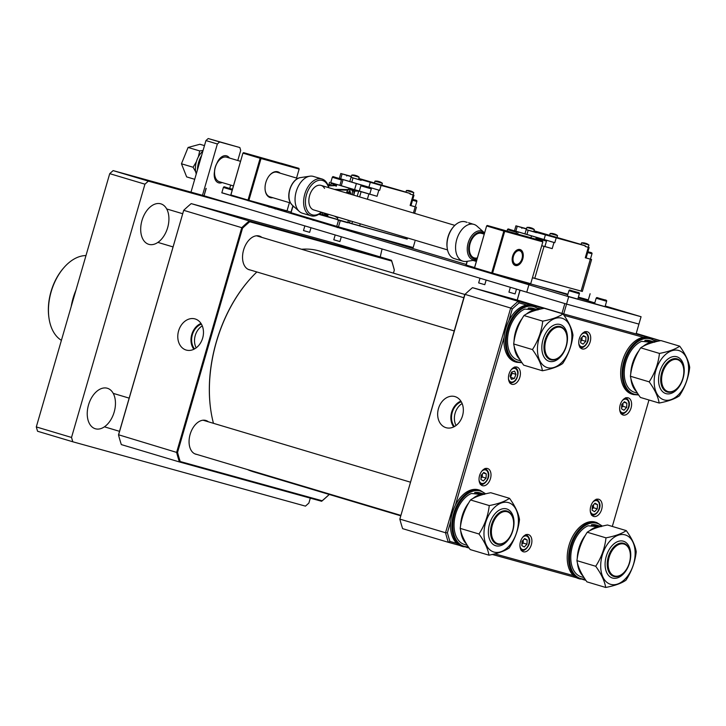 <?xml version="1.0" encoding="UTF-8"?>
<svg xmlns="http://www.w3.org/2000/svg" width="726" height="726" viewBox="0 0 726 726"><rect width="100%" height="100%" fill="white"/><g stroke="black" fill="none" stroke-linecap="round" stroke-linejoin="round"><path stroke-width="1.09" d="M468.579 222.773L471.537 223.653L468.579 222.773M468.706 222.818L470.657 223.408L468.697 222.846M319.594 178.242L315.447 177.062L319.594 178.242M319.104 178.106L316.237 177.289L319.104 178.133M477.363 257.884A12.805 8.077 -73.4 0 1 474.26 257.893A12.805 8.077 -73.4 0 1 469.468 246.867A12.805 8.077 -73.4 0 1 476.828 234.062A12.805 8.077 -73.4 0 1 481.592 233.364L484.242 234.153M484.578 232.992L483.997 232.411A15.019 9.474 -73.4 0 0 476.002 231.866A15.019 9.474 -73.4 0 0 467.245 248.973A15.019 9.474 -73.4 0 0 475.748 260.008L476.81 259.772A15.019 9.474 -73.4 0 1 475.748 260.008L466.437 261.405A19.203 12.106 -73.4 0 1 462.907 261.178L454.34 258.619A19.203 12.106 -73.4 0 1 447.207 248.129A19.203 12.106 -73.4 0 1 453.614 226.684A19.203 12.106 -73.4 0 1 458.188 222.873A19.203 12.106 -73.4 0 1 465.339 221.829L467.108 222.356M462.907 261.178A19.203 12.106 -73.4 0 1 455.728 244.644A19.203 12.106 -73.4 0 1 466.754 225.432A19.203 12.106 -73.4 0 1 473.906 224.388L469.404 223.154M473.906 224.388A19.203 12.106 -73.4 0 1 476.982 226.131L483.997 232.411M447.207 248.129L447.098 247.321A17.923 11.298 -73.4 0 1 453.078 227.302L453.614 226.684M587.08 251.568L587.915 251.786M526.296 229.643L585.374 245.842L585.201 246.459L589.149 247.53L586.118 257.984L585.283 257.766L591.59 259.491L586.118 257.957M515.088 293.912L508.944 292.124L515.088 293.912L516.476 289.139M596.509 304.212L594.594 303.613L596.155 298.232L606.609 301.263L605.048 306.644L596.509 304.212M602.607 299.303L598.805 298.159L602.607 299.303M523.21 540.09A3.839 2.423 -73.4 0 1 523.246 540.934A3.839 2.423 -73.4 0 1 521.885 544.391L523.137 543.066L526.949 544.201L524.281 547.014L521.822 545.589L522.03 541.333L524.698 538.52L527.158 539.953L526.949 544.201M523.292 540.008L523.137 543.066M524.181 539.064L527.158 539.953M593.514 504.752A3.839 2.423 -73.4 0 1 593.541 505.595A3.839 2.423 -73.4 0 1 592.189 509.053L593.441 507.719L597.253 508.862L594.585 511.676L592.126 510.242L592.334 505.995L595.002 503.182L597.462 504.615L597.253 508.862M593.587 504.67L593.441 507.719M594.485 503.726L597.462 504.615M324.54 188.379A12.805 8.077 106.6 0 0 321.064 185.393A12.805 8.077 106.6 0 0 310.937 192.136A12.805 8.077 106.6 0 0 310.256 206.946A12.805 8.077 106.6 0 0 313.732 209.923L447.525 249.907M328.642 187.662A17.923 11.298 106.6 0 0 327.399 184.658A17.923 11.298 106.6 0 0 310.801 185.983A17.923 11.298 106.6 0 0 307.397 210.667A17.923 11.298 106.6 0 0 321.309 212.192M328.76 187.698A19.203 12.106 106.6 0 0 327.163 183.451A19.203 12.106 106.6 0 0 321.945 178.977A19.203 12.106 106.6 0 0 306.753 189.087A19.203 12.106 106.6 0 0 305.728 211.311A19.203 12.106 106.6 0 0 310.946 215.776A19.203 12.106 106.6 0 0 321.427 212.228M316.091 177.235L313.378 176.418A19.203 12.106 106.6 0 0 309.848 176.191A19.203 12.106 106.6 0 0 297.079 189.023A19.203 12.106 106.6 0 0 297.161 208.743A19.203 12.106 106.6 0 0 299.312 211.466A19.203 12.106 106.6 0 0 302.379 213.217L310.946 215.776M484.796 284.683L478.652 282.904L484.796 284.683L486.13 280.073M582.025 337.227A3.839 2.423 -73.4 0 1 582.052 338.08A3.839 2.423 -73.4 0 1 580.691 341.529L581.953 340.204L585.764 341.338L583.096 344.16L580.637 342.726L580.845 338.479L583.513 335.657L585.964 337.091L585.764 341.338M582.098 337.145L581.953 340.204M582.996 336.202L585.964 337.091M622.926 403.32A3.839 2.423 -73.4 0 1 622.953 404.164A3.839 2.423 -73.4 0 1 621.592 407.622L622.844 406.288L626.656 407.431L623.988 410.244L621.538 408.82L621.737 404.563L624.405 401.75L626.865 403.184L626.656 407.431M622.999 403.239L622.844 406.288M623.888 402.295L626.865 403.184M221.847 192.717L568.703 296.716L641.076 316.727L605.23 306M594.803 302.887L578.159 297.914M567.732 294.792L540.471 286.652M466.183 264.455L365.314 234.307M291.035 212.119L286.988 210.903M206.021 188.343L204.051 195.784L566.561 304.085L638.934 324.105L636.085 333.942L563.712 313.922L517.239 300.056L519.916 290.164M568.703 296.716L566.561 304.085L638.934 324.105L641.076 316.727M528.891 284.837L526.758 292.215M206.193 188.406L204.051 195.784M301.599 249.263A115.216 72.654 -73.4 0 1 318.487 250.76A115.216 72.654 -73.4 0 1 319.395 251.015L464.903 294.493M400.607 515.778L253.419 471.8A115.216 72.654 -73.4 0 1 247.43 469.54M213.462 423.322A115.216 72.654 -73.4 0 1 210.613 408.847A115.216 72.654 -73.4 0 1 249.063 280.163A115.216 72.654 -73.4 0 1 256.868 271.969M210.585 408.647A114.572 72.255 -73.4 0 1 210.558 408.439A114.572 72.255 -73.4 0 1 248.791 280.472A114.572 72.255 -73.4 0 1 248.927 280.318M438.468 408.547A16.181 12.56 -74.5 0 0 446.653 427.85A16.181 12.56 -74.5 0 0 462.535 415.735A16.181 12.56 -74.5 0 0 455.275 396.686A16.181 12.56 -74.5 0 0 438.468 408.547M460.865 401.115A15.527 12.052 -74.5 0 0 451.636 412.196A15.527 12.052 -74.5 0 0 453.732 426.924M461.264 401.768A14.72 11.425 -74.5 0 0 452.244 412.377A14.72 11.425 -74.5 0 0 454.412 426.57M462.135 403.538A14.72 11.425 -74.5 0 0 455.12 413.176A14.72 11.425 -74.5 0 0 456.055 425.5M520.469 541.687A8.957 5.654 106.6 0 0 523.346 551.778A8.957 5.654 106.6 0 0 531.359 544.7A8.957 5.654 106.6 0 0 528.483 534.608A8.957 5.654 106.6 0 0 520.469 541.687M590.773 506.349A8.957 5.654 106.6 0 0 593.65 516.44A8.957 5.654 106.6 0 0 601.663 509.362A8.957 5.654 106.6 0 0 598.787 499.27A8.957 5.654 106.6 0 0 590.773 506.349M620.176 404.917A8.957 5.654 106.6 0 0 623.062 415.009A8.957 5.654 106.6 0 0 631.075 407.93A8.957 5.654 106.6 0 0 628.19 397.839A8.957 5.654 106.6 0 0 620.176 404.917M579.284 338.824A8.957 5.654 106.6 0 0 582.161 348.916A8.957 5.654 106.6 0 0 590.174 341.837A8.957 5.654 106.6 0 0 587.298 331.746A8.957 5.654 106.6 0 0 579.284 338.824M508.98 374.162A8.957 5.654 106.6 0 0 511.857 384.263A8.957 5.654 106.6 0 0 519.87 377.175A8.957 5.654 106.6 0 0 516.994 367.084A8.957 5.654 106.6 0 0 508.98 374.162M479.568 475.594A8.957 5.654 106.6 0 0 482.454 485.694A8.957 5.654 106.6 0 0 490.467 478.606A8.957 5.654 106.6 0 0 487.582 468.515A8.957 5.654 106.6 0 0 479.568 475.594M517.157 300.019L472.49 287.668A171.545 108.183 106.6 0 0 464.994 294.375L399.844 519.099L464.676 294.792L464.994 294.375L510.687 308.033A171.545 108.183 -73.4 0 1 518.183 301.326L543.756 308.396M450.646 521.577L447.407 532.766A170.265 107.375 106.6 0 0 449.938 541.442L456.708 543.311M494.869 553.865L573.44 575.591M612.308 526.441L648.971 399.999M657.72 341.265L654.416 340.349M643.545 337.345L564.002 315.347M540.997 308.986L537.694 308.069M526.813 305.056L519.09 302.923A170.265 107.375 106.6 0 0 512.275 309.013L508.899 320.656M504.116 337.154L455.429 505.078M636.23 333.434L660.424 340.657A171.545 108.183 -73.4 0 1 660.433 340.685L636.085 333.933M585.864 580.337L582.742 579.475M576.399 577.715L492.328 554.473M469.141 548.057L466.019 547.195M459.667 545.435L448.323 542.304A171.545 108.183 -73.4 0 1 445.528 532.748L510.687 308.033L512.275 309.013M447.407 532.766L445.528 532.748L399.844 519.099A171.545 108.183 106.6 0 0 402.631 528.646L448.323 542.304L449.938 541.442M472.49 287.668L518.183 301.326L519.09 302.923M554.482 311.363L562.841 313.677M194.713 179.304L186.655 176.899L181.455 163.777L188.088 147.46L199.922 144.256L204.478 145.617M196.383 161.726L193.089 167.252L195.721 171.881M203.08 150.418L199.732 150.935L188.088 147.46M193.089 167.252L181.455 163.777M199.732 150.935L198.325 156.934M517.239 300.056L520.088 290.219L566.561 304.085L563.712 313.922M564.828 303.586L561.978 313.423M501.748 543.674A16.644 10.491 106.6 0 0 507.919 539.472A16.644 10.491 106.6 0 0 513.473 520.878A16.644 10.491 106.6 0 0 503.3 511.785A16.644 10.491 106.6 0 0 491.42 530.733A16.644 10.491 106.6 0 0 501.748 543.674M507.783 539.618A17.279 10.899 -73.4 0 1 507.646 539.781A17.279 10.899 -73.4 0 1 501.239 544.146A17.279 10.899 -73.4 0 1 497.101 544.146A17.279 10.899 -73.4 0 1 490.867 527.593A17.279 10.899 -73.4 0 1 502.855 511.031A17.279 10.899 -73.4 0 1 506.993 511.031A17.279 10.899 -73.4 0 1 513.418 520.478A17.279 10.899 -73.4 0 1 513.445 520.678M555.208 359.261A16.644 10.491 106.6 0 0 561.389 355.05A16.644 10.491 106.6 0 0 566.942 336.465A16.644 10.491 106.6 0 0 556.769 327.372A16.644 10.491 106.6 0 0 544.89 346.311A16.644 10.491 106.6 0 0 555.208 359.261M561.252 355.205A17.279 10.899 -73.4 0 1 561.116 355.359A17.279 10.899 -73.4 0 1 554.709 359.733A17.279 10.899 -73.4 0 1 550.571 359.733A17.279 10.899 -73.4 0 1 544.337 343.171A17.279 10.899 -73.4 0 1 556.325 326.609A17.279 10.899 -73.4 0 1 560.463 326.609A17.279 10.899 -73.4 0 1 566.888 336.056A17.279 10.899 -73.4 0 1 566.915 336.265M618.47 575.963A16.644 10.491 106.6 0 0 624.65 571.752A16.644 10.491 106.6 0 0 630.204 553.158A16.644 10.491 106.6 0 0 620.031 544.064A16.644 10.491 106.6 0 0 608.152 563.013A16.644 10.491 106.6 0 0 618.47 575.963M624.514 571.897A17.279 10.899 -73.4 0 1 624.378 572.061A17.279 10.899 -73.4 0 1 617.971 576.435A17.279 10.899 -73.4 0 1 613.833 576.426A17.279 10.899 -73.4 0 1 607.598 559.873A17.279 10.899 -73.4 0 1 619.587 543.311A17.279 10.899 -73.4 0 1 623.725 543.311A17.279 10.899 -73.4 0 1 630.15 552.758A17.279 10.899 -73.4 0 1 630.177 552.958M514.026 522.747A19.203 12.106 -73.4 0 1 501.076 545.489A19.203 12.106 -73.4 0 1 488.353 531.922A19.203 12.106 -73.4 0 1 501.303 509.18A19.203 12.106 -73.4 0 1 514.026 522.747M483.97 533.492A25.764 16.244 -73.4 0 1 501.339 502.982A25.764 16.244 -73.4 0 1 518.418 521.177A25.764 16.244 -73.4 0 1 501.04 551.687A25.764 16.244 -73.4 0 1 483.97 533.492M519.498 519.517C518.473 513.155 515.151 506.086 509.525 498.326C505.078 501.412 498.326 503.826 489.26 505.568C488.135 515.696 484.705 525.179 478.978 533.991C484.587 541.723 487.917 548.783 488.961 555.181C498.018 553.439 504.779 551.034 509.216 547.939C514.925 539.173 518.355 529.699 519.498 519.517M488.961 555.181L470.203 549.573C464.595 541.841 461.264 534.781 460.22 528.383C461.355 518.246 464.785 508.772 470.512 499.96C474.995 496.856 481.746 494.442 490.767 492.718L509.525 498.326M460.22 528.383L478.978 533.991M470.512 499.96L489.26 505.568M567.496 338.325A19.203 12.106 -73.4 0 1 554.546 361.067A19.203 12.106 -73.4 0 1 541.823 347.5A19.203 12.106 -73.4 0 1 554.773 324.767A19.203 12.106 -73.4 0 1 567.496 338.325M537.431 349.07A25.764 16.244 -73.4 0 1 554.809 318.56A25.764 16.244 -73.4 0 1 571.888 336.764A25.764 16.244 -73.4 0 1 554.51 367.265A25.764 16.244 -73.4 0 1 537.431 349.07M572.968 335.094C571.943 328.733 568.612 321.672 562.995 313.904C558.548 316.999 551.796 319.413 542.73 321.146C541.605 331.283 538.175 340.757 532.448 349.569C538.057 357.301 541.378 364.361 542.422 370.759C551.488 369.026 558.24 366.612 562.686 363.517C568.394 354.751 571.825 345.277 572.968 335.094M542.422 370.759L523.673 365.151C518.065 357.428 514.734 350.359 513.69 343.97C514.825 333.833 518.246 324.359 523.972 315.538C528.455 312.434 535.216 310.02 544.237 308.305L562.995 313.904M513.69 343.97L532.448 349.569M523.972 315.538L542.73 321.146M630.758 555.027A19.203 12.106 -73.4 0 1 617.808 577.769A19.203 12.106 -73.4 0 1 605.085 564.202A19.203 12.106 -73.4 0 1 618.035 541.46A19.203 12.106 -73.4 0 1 630.758 555.027M600.692 565.772A25.764 16.244 -73.4 0 1 618.071 535.262A25.764 16.244 -73.4 0 1 635.15 553.457A25.764 16.244 -73.4 0 1 617.772 583.967A25.764 16.244 -73.4 0 1 600.692 565.772M636.23 551.796C635.205 545.435 631.883 538.374 626.257 530.606C621.81 533.701 615.058 536.106 605.992 537.848C604.867 547.985 601.437 557.459 595.71 566.271C601.319 574.003 604.64 581.063 605.693 587.461C614.75 585.728 621.501 583.314 625.948 580.219C631.656 571.453 635.087 561.978 636.23 551.796M605.693 587.461L586.935 581.853C581.326 574.13 577.996 567.06 576.952 560.663C578.087 550.535 581.508 541.052 587.234 532.24C591.717 529.136 598.478 526.722 607.499 524.998L626.257 530.606M576.952 560.663L595.71 566.271M587.234 532.24L605.992 537.848M196.256 173.968A16.063 10.128 -73.4 0 1 201.32 152.678A16.063 10.128 -73.4 0 1 202.853 151.217M472.925 498.481A26.944 16.997 106.6 0 1 481.22 494.442L471.383 493.48A26.944 16.997 106.6 0 0 454.249 521.422A26.944 16.997 106.6 0 0 464.35 544.446L467.326 545.344M468.76 502.828A26.944 16.997 106.6 0 0 460.72 523.355A26.944 16.997 106.6 0 0 460.538 526.123M460.683 530.579A26.944 16.997 106.6 0 0 466.373 543.81M484.324 494.17L479.777 492.809A26.944 16.997 106.6 0 0 474.75 492.509L484.496 494.379M474.75 492.509L474.632 493.698M481.22 494.442L481.157 495.068M526.395 314.059A26.944 16.997 106.6 0 1 534.69 310.02L524.853 309.067A26.944 16.997 106.6 0 0 507.71 337A26.944 16.997 106.6 0 0 517.81 360.032L520.796 360.922M522.23 318.415A26.944 16.997 106.6 0 0 514.189 338.933A26.944 16.997 106.6 0 0 513.999 341.701M514.144 346.157A26.944 16.997 106.6 0 0 519.843 359.397M537.794 309.748L533.247 308.396A26.944 16.997 106.6 0 0 528.219 308.087L537.966 309.957M528.219 308.087L528.092 309.276M534.69 310.02L534.626 310.646M202.481 195.321L217.364 143.984L219.633 141.951L239.861 147.55L240.705 150.436L237.783 160.51M190.983 192.145L205.939 140.572L217.364 143.984M230.659 185.103L229.697 188.406M205.939 140.572L208.208 138.539L239.861 147.55M216.874 163.35A11.525 7.269 -73.4 0 1 226.63 155.845A11.525 7.269 -73.4 0 1 229.452 158.023M222.165 182.562A11.525 7.269 -73.4 0 1 218.608 182.834A11.525 7.269 -73.4 0 1 214.506 171.499A12.161 7.668 -73.4 0 1 218.68 160.764A12.161 7.668 -73.4 0 1 218.807 160.609M208.208 138.539L219.633 141.951M476.392 261.224L473.307 260.38M472.998 260.425L476.338 261.424M532.43 277.786L582.343 291.398M530.461 283.884L567.895 294.23M578.386 297.134L588.332 299.883L590.111 293.74M467.099 261.306L466.028 264.999L474.55 267.567M467.299 261.278L466.201 265.072M517.139 233.935L512.365 232.565L517.139 233.935M516.467 233.745L513.346 232.855L516.467 233.745M589.657 530.76A26.944 16.997 106.6 0 1 597.952 526.722L588.114 525.769A26.944 16.997 106.6 0 0 570.972 553.702A26.944 16.997 106.6 0 0 581.081 576.734L584.058 577.624M585.492 535.107A26.944 16.997 106.6 0 0 577.451 555.635A26.944 16.997 106.6 0 0 577.261 558.403M577.415 562.859A26.944 16.997 106.6 0 0 583.105 576.09M601.055 526.45L596.509 525.089A26.944 16.997 106.6 0 0 591.481 524.789L601.228 526.659M591.481 524.789L591.354 525.978M597.952 526.722L597.888 527.348M684.228 370.605A19.203 12.106 -73.4 0 1 671.278 393.347A19.203 12.106 -73.4 0 1 658.546 379.78A19.203 12.106 -73.4 0 1 671.505 357.047A19.203 12.106 -73.4 0 1 684.228 370.605M654.162 381.35A25.764 16.244 -73.4 0 1 671.541 350.839A25.764 16.244 -73.4 0 1 688.611 369.044A25.764 16.244 -73.4 0 1 671.241 399.554A25.764 16.244 -73.4 0 1 654.162 381.35M689.7 367.374C688.675 361.013 685.344 353.952 679.727 346.184C675.28 349.279 668.528 351.693 659.462 353.426C658.328 363.563 654.906 373.037 649.18 381.849C654.788 389.581 658.11 396.641 659.154 403.039C668.219 401.306 674.971 398.892 679.418 395.806C685.126 387.031 688.557 377.556 689.7 367.374M659.154 403.039L640.396 397.44C634.787 389.708 631.466 382.647 630.422 376.25C631.547 366.113 634.978 356.638 640.704 347.818C645.187 344.714 651.939 342.3 660.969 340.585L679.727 346.184M630.422 376.25L649.18 381.849M640.704 347.818L659.462 353.426M643.127 346.347A26.944 16.997 106.6 0 1 651.422 342.3L641.575 341.347A26.944 16.997 106.6 0 0 624.442 369.28A26.944 16.997 106.6 0 0 634.542 392.312L637.528 393.202M638.953 350.694A26.944 16.997 106.6 0 0 630.912 371.222A26.944 16.997 106.6 0 0 630.731 373.99M630.876 378.437A26.944 16.997 106.6 0 0 636.575 391.677M654.525 342.037L649.979 340.675A26.944 16.997 106.6 0 0 644.951 340.367L654.698 342.236M644.951 340.367L644.824 341.556M651.422 342.3L651.358 342.926M671.94 391.541A16.644 10.491 106.6 0 0 678.111 387.33A16.644 10.491 106.6 0 0 683.665 368.744A16.644 10.491 106.6 0 0 673.501 359.651A16.644 10.491 106.6 0 0 661.622 378.6A16.644 10.491 106.6 0 0 671.94 391.541M677.984 387.484A17.279 10.899 -73.4 0 1 677.848 387.639A17.279 10.899 -73.4 0 1 671.432 392.013A17.279 10.899 -73.4 0 1 667.294 392.013A17.279 10.899 -73.4 0 1 661.068 375.451A17.279 10.899 -73.4 0 1 673.056 358.889A17.279 10.899 -73.4 0 1 677.195 358.889A17.279 10.899 -73.4 0 1 683.611 368.336A17.279 10.899 -73.4 0 1 683.638 368.545M61.401 340.331A44.803 28.26 -73.4 0 1 48.932 317.707A44.803 28.26 -73.4 0 1 63.888 267.667A44.803 28.26 -73.4 0 1 80.513 256.323A44.803 28.26 -73.4 0 1 85.977 255.57M48.932 317.707L48.823 316.899A43.524 27.452 -73.4 0 1 63.353 268.284L63.888 267.667M71.202 306.544A44.803 28.26 -73.4 0 1 75.921 290.264M460.574 497.346A29.439 18.567 106.6 0 0 450.483 526.25A29.439 18.567 106.6 0 0 461.727 546.27L463.161 546.696A29.439 18.567 -73.4 0 1 451.908 526.677A29.439 18.567 -73.4 0 1 461.999 497.773A29.439 18.567 -73.4 0 1 480.013 490.277L478.588 489.85A29.439 18.567 106.6 0 0 460.574 497.346M381.885 184.967L382.375 183.261L375.006 181.128A10.246 10.246 0 0 1 378.01 181.264M379.743 181.881L379.825 181.799A10.228 7.941 105.5 0 1 380.814 182.326A9.792 5.3 143.1 0 0 380.524 182.235A9.792 5.3 143.1 0 0 380.224 182.162A10.228 7.941 -74.5 0 0 379.235 181.636L378.718 181.482A10.228 6.452 106.6 0 0 377.801 181.455A9.792 6.525 -116.7 0 0 377.075 181.246A10.228 6.452 -73.4 0 1 377.992 181.264L377.937 181.246M378.065 181.346A10.228 7.941 105.5 0 1 378.536 181.409L379.054 181.564A10.228 6.452 -73.4 0 1 379.108 181.591M413.13 194.94L410.054 194.096L413.992 195.194L413.13 194.922L413.793 192.653L406.415 190.511L405.916 192.218M411.161 191.265L411.243 191.183A10.228 7.941 105.5 0 1 412.223 191.709A9.792 5.3 143.1 0 0 411.941 191.619A9.792 5.3 143.1 0 0 411.633 191.546A10.228 7.941 -74.5 0 0 410.653 191.02L410.126 190.874A10.228 6.452 106.6 0 0 409.21 190.847A9.792 6.525 -116.7 0 0 408.493 190.629A10.228 6.452 -73.4 0 1 409.41 190.657L409.355 190.639M409.473 190.729A10.228 7.941 105.5 0 1 409.945 190.802L410.462 190.947A10.228 6.452 -73.4 0 1 410.526 190.974M358.345 176.981L351.801 175.057L351.13 177.353L358.508 179.494L359.17 177.198L358.345 176.981M356.539 175.81L356.62 175.728A10.228 7.941 105.5 0 1 357.609 176.255A9.792 5.3 143.1 0 0 357.319 176.164A9.792 5.3 143.1 0 0 357.02 176.091A10.228 7.941 -74.5 0 0 356.03 175.565L355.513 175.42A10.228 6.452 106.6 0 0 354.597 175.393A9.792 6.525 -116.7 0 0 353.871 175.175A10.228 6.452 -73.4 0 1 354.787 175.202L354.742 175.184M354.86 175.275A10.228 7.941 105.5 0 1 355.332 175.347L355.849 175.492A10.228 6.452 -73.4 0 1 355.912 175.52M346.565 193.016A3.839 2.977 105.5 0 1 346.719 192.254A3.839 2.977 105.5 0 1 350.594 189.404A3.839 2.977 105.5 0 1 350.64 189.422A3.839 2.977 105.5 0 1 352.428 193.96A3.839 2.977 105.5 0 1 352.155 194.686M352.001 189.795A3.839 2.977 105.5 0 1 352.046 189.813A3.839 2.977 105.5 0 1 352.092 189.822A3.839 2.977 105.5 0 1 353.598 195.112M348.544 193.715L347.455 192.989A9.792 9.148 -72.3 0 1 347.582 192.517A9.792 9.148 -72.3 0 1 347.727 192.054L349.034 192.045A10.228 6.452 -73.4 0 1 349.56 190.729A9.792 3.712 36.1 0 1 350.277 190.947A10.228 6.452 106.6 0 0 349.75 192.263L351.112 193.071A9.792 1.552 106.3 0 0 350.976 193.533A9.792 1.552 106.3 0 0 350.839 194.005L349.66 193.651M350.685 192.944L350.44 193.815M350.994 193.034A2.242 1.742 -74.5 0 0 350.749 193.906M348.634 192.326L349.76 192.245M348.371 193.261L347.455 192.989M350.041 191.51L349.56 190.729M325.91 214.324A3.839 2.977 105.5 0 1 323.696 214.769A3.839 2.977 105.5 0 1 323.642 214.751A3.839 2.977 105.5 0 1 321.727 212.319M326.927 214.978A3.839 2.977 105.5 0 1 325.148 215.168A3.839 2.977 105.5 0 1 325.094 215.15M324.159 213.208A10.228 6.452 106.6 0 0 324.15 213.281A9.792 3.884 176.1 0 1 323.424 213.063A10.228 6.452 -73.4 0 1 323.46 212.836M323.696 212.909L327.907 215.604A0.644 0.535 -56.8 0 1 327.816 215.558L323.424 213.063M333.915 184.395A3.839 2.977 105.5 0 1 333.96 184.404A3.839 2.977 105.5 0 1 334.005 184.413A3.839 2.977 105.5 0 1 335.494 185.629M329.05 185.838A3.839 2.977 105.5 0 1 332.508 184.005A3.839 2.977 105.5 0 1 332.553 184.014A3.839 2.977 105.5 0 1 334.25 185.674M331.283 185.765A10.228 6.452 -73.4 0 1 331.473 185.33A9.792 3.712 36.1 0 1 332.19 185.547A10.228 6.452 106.6 0 0 332.109 185.738M358.816 178.442L405.952 192.109M351.148 177.307L361.158 180.338L361.33 179.721L358.698 178.841L404.636 191.864L358.789 178.514M339.36 178.451L379.653 190.357L378.836 190.139L377.057 196.283L330.738 182.625M374.834 188.996L378.836 190.139M343.616 179.749L363.363 185.647M377.057 196.283L359.288 191.192L360.849 185.811L371.295 188.842L369.743 194.223M359.297 191.156L354.56 189.785L356.348 183.642M343.017 179.658L341.238 185.802L354.56 189.785M341.238 185.802L339.886 185.384L341.665 179.231M347.79 222.537L349.451 223.027L347.917 222.083M337.762 218.036L334.532 216.139M327.072 215.077L327.907 215.604M327.245 215.568L326.219 215.214M323.787 214.787L324.704 215.631L337.363 219.415M332.472 183.987L333.969 183.669M407.504 237.946L407.168 239.117L351.829 223.744L349.451 223.027L350.095 220.795M357.228 196.201L358.717 191.065L354.796 191.083L353.771 195.167M334.958 184.967L336.038 185.239L335.603 185.629M336.601 185.602A0.644 0.526 -92.5 0 0 336.483 185.593L328.243 185.865L336.038 185.239M334.414 189.386L350.585 189.586M353.172 190.493L354.796 191.083L353.753 191.392M347.981 190.167L336.029 189.867M336.483 185.593L336.102 186.319M348.689 189.658L348.371 189.123M324.704 215.631L320.293 214.288L320.692 212.899M411.923 199.233L414.646 199.931C416.425 200.167 417.151 200.675 416.824 201.438L415.263 206.81L410.126 205.431L413.158 194.976M415.272 206.774L410.126 205.431M410.045 194.114L410.226 193.506L381.077 185.439L379.653 190.357M351.411 176.391L340.775 173.487L351.32 176.69M351.384 176.472L345.83 174.939L351.348 176.599M361.33 179.721L381.077 185.439M405.934 192.172L410.226 193.506M346.692 176.01L346.874 175.402M361.158 180.338L358.517 179.458M393.637 188.833L358.717 178.759M337.563 219.842L341.783 221.103M320.32 214.17L319.395 213.916M294.275 206.964L292.66 206.52L294.366 207.046M318.759 214.333L407.186 239.063M292.66 206.52L290.872 212.664L338.47 226.884L413.176 247.548L414.954 241.395M292.832 206.583L291.044 212.736M338.525 220.241L336.737 226.385M340.249 220.74L338.47 226.884M513.019 258.792A7.042 4.438 106.6 0 0 515.188 264.055A7.042 4.438 106.6 0 0 519.997 262.485A7.042 4.438 106.6 0 0 522.411 256.251A7.042 4.438 106.6 0 0 522.348 254.617A7.042 4.438 106.6 0 0 517.457 250.978A7.042 4.438 106.6 0 0 513.019 258.792M519.861 262.63A7.677 4.846 -73.4 0 1 519.725 262.794A7.677 4.846 -73.4 0 1 515.043 264.736A7.677 4.846 -73.4 0 1 512.211 260.734A7.677 4.846 106.6 0 0 515.043 264.736A7.677 4.846 106.6 0 0 515.097 264.754A7.677 4.846 106.6 0 0 519.861 262.63M514.879 251.813A7.677 4.846 -73.4 0 1 519.435 250.016A7.677 4.846 -73.4 0 1 522.293 254.209A7.677 4.846 -73.4 0 1 522.321 254.418A7.677 4.846 106.6 0 0 519.435 250.016A7.677 4.846 106.6 0 0 519.38 249.998A7.677 4.846 106.6 0 0 514.879 251.813M240.551 161.335L226.757 157.215A12.805 8.077 106.6 0 0 218.943 160.455A12.805 8.077 106.6 0 0 214.56 171.79A12.805 8.077 106.6 0 0 214.669 174.757A12.805 8.077 106.6 0 0 219.434 181.745L233.418 185.929M218.136 160.773A10.246 6.461 -73.4 0 1 219.851 159.511M214.651 174.549A12.161 7.668 -73.4 0 1 214.615 174.349A12.161 7.668 -73.4 0 1 214.506 171.536M214.914 176.037A10.246 6.461 -73.4 0 1 214.206 174.186M514.044 312.933A29.439 18.567 106.6 0 0 503.953 341.828A29.439 18.567 106.6 0 0 515.197 361.857L516.622 362.283A29.439 18.567 -73.4 0 1 505.378 342.255A29.439 18.567 -73.4 0 1 515.469 313.36A29.439 18.567 -73.4 0 1 533.483 305.855L532.058 305.428A29.439 18.567 106.6 0 0 514.044 312.933M339.94 241.567L333.788 239.789L339.94 241.567L341.32 236.803M348.435 220.296L347.718 222.773L337.272 219.742L338.007 217.183M309.639 232.347L303.495 230.559L309.639 232.347L310.982 227.737M272.831 197.708A13.44 8.476 -73.4 0 1 270.281 197.608A13.44 8.476 -73.4 0 1 265.181 190.239A13.44 8.476 -73.4 0 1 269.664 175.22A13.44 8.476 -73.4 0 1 277.768 171.79A13.44 8.476 -73.4 0 1 280.163 173.178M297.869 178.46L277.214 172.289A12.805 8.077 106.6 0 0 277.114 172.262A12.805 8.077 106.6 0 0 269.527 175.383M280.944 163.168L290.981 166.027L280.944 163.168M253.71 155.636L263.747 158.495L253.71 155.636M296.544 178.07L299.148 169.076L261.015 158.531L248.9 200.331L287.033 210.876L286.371 211.348L231.104 195.684L230.814 194.922L242.929 153.122L230.895 194.958L248.029 200.077L260.153 158.277L243.019 153.159L243.582 152.651L298.849 168.314L243.582 152.651L242.929 153.122M287.033 210.876L289.411 202.663M265.153 190.03A12.805 8.077 106.6 0 0 269.881 196.828A12.805 8.077 106.6 0 0 269.981 196.855M248.247 200.803L248.9 200.331L248.029 200.077L248.247 200.803M260.153 158.277L261.015 158.531L260.716 157.769L260.153 158.277M231.104 195.684L230.814 194.922M298.849 168.314L299.148 169.076M520.034 249.526A8.322 5.245 -73.4 0 1 522.774 258.919A8.322 5.245 -73.4 0 1 515.396 265.507A8.322 5.245 -73.4 0 1 512.238 260.943A8.322 5.245 -73.4 0 1 515.015 251.65A8.322 5.245 -73.4 0 1 520.034 249.526M524.635 235.986L534.672 238.845L524.635 235.986M497.401 228.454L507.438 231.313L497.401 228.454M513.273 232.846L517.493 234.044L513.273 232.846M530.724 283.694L542.839 241.885L504.706 231.34L492.591 273.148L530.724 283.694L530.071 284.165L491.938 273.62L474.804 268.502L474.505 267.74L486.62 225.94L474.586 267.776L491.72 272.894L503.844 231.095L486.71 225.977L487.273 225.468L542.54 241.132L487.273 225.468L486.62 225.94M491.938 273.62L492.591 273.148L491.72 272.894L491.938 273.62M503.844 231.095L504.706 231.34L504.407 230.587L503.844 231.095M474.804 268.502L474.505 267.74M542.54 241.132L542.839 241.885M88.508 404.963A21.127 13.322 106.6 0 0 95.297 428.748A21.127 13.322 106.6 0 0 114.182 412.059A21.127 13.322 106.6 0 0 107.394 388.274A21.127 13.322 106.6 0 0 88.508 404.963M141.969 220.541A21.127 13.322 106.6 0 0 148.766 244.326A21.127 13.322 106.6 0 0 167.652 227.637A21.127 13.322 106.6 0 0 160.863 203.852A21.127 13.322 106.6 0 0 141.969 220.541M237.847 205.885L148.358 181.137L144.946 184.177L71.52 437.451L72.791 441.78L305.464 506.131L308.868 503.082L310.301 498.145M380.233 256.94L382.058 248.973M203.879 195.702L113.129 170.61L109.726 173.65L36.3 426.924L37.561 431.253L72.791 441.78M144.946 184.177L109.726 173.65M148.358 181.137L113.129 170.61M71.52 437.451L36.3 426.924M202.663 338.08A16.181 12.56 -74.5 0 0 195.403 319.032A16.181 12.56 -74.5 0 0 178.596 330.893A16.181 12.56 -74.5 0 0 186.782 350.204A16.181 12.56 -74.5 0 0 202.663 338.08M200.993 323.469A15.527 12.052 -74.5 0 0 191.764 334.541A15.527 12.052 -74.5 0 0 193.86 349.27M201.392 324.114A14.72 11.425 -74.5 0 0 192.363 334.722A14.72 11.425 -74.5 0 0 194.532 348.916M202.255 325.883A14.72 11.425 -74.5 0 0 195.249 335.521A14.72 11.425 -74.5 0 0 196.183 347.845M250.316 270.008A17.605 11.099 -73.4 0 1 249.263 269.782A17.605 11.099 -73.4 0 1 243.6 249.962A17.605 11.099 -73.4 0 1 259.336 236.05A17.605 11.099 -73.4 0 1 261.832 237.375M196.846 454.431A17.605 11.099 -73.4 0 1 195.793 454.204A17.605 11.099 -73.4 0 1 190.13 434.375A17.605 11.099 -73.4 0 1 205.866 420.472A17.605 11.099 -73.4 0 1 208.371 421.797M118.529 434.765L183.696 210.322L118.547 435.046A171.545 108.183 106.6 0 0 121.333 444.593L179.404 461.945A171.545 108.183 -73.4 0 1 176.618 452.398L118.529 434.765M329.295 494.37L329.141 494.578A171.545 108.183 -73.4 0 1 321.636 501.276L179.404 461.945L180.211 461.518L322.144 500.768A170.9 107.775 106.6 0 0 329.214 494.451M393.438 273.139L394.309 270.136A170.9 107.775 106.6 0 0 391.65 261.015L249.717 221.766L249.263 220.967L391.505 260.307L333.434 242.956L191.201 203.616A171.545 108.183 106.6 0 0 183.696 210.322L241.767 227.674A171.545 108.183 -73.4 0 1 249.263 220.967L191.201 203.616M391.65 261.015L391.505 260.307A171.545 108.183 -73.4 0 1 394.291 269.854L394.309 270.136M177.552 452.398L176.618 452.398L241.767 227.674L242.557 228.164L177.552 452.398A170.9 107.775 106.6 0 0 180.211 461.518M249.717 221.766A170.9 107.775 106.6 0 0 242.557 228.164M322.144 500.768L321.636 501.276M577.306 529.626A29.439 18.567 106.6 0 0 567.215 558.53A29.439 18.567 106.6 0 0 578.459 578.549L579.883 578.976A29.439 18.567 -73.4 0 1 568.639 558.956A29.439 18.567 -73.4 0 1 578.731 530.053A29.439 18.567 -73.4 0 1 596.745 522.557L595.32 522.13A29.439 18.567 106.6 0 0 577.306 529.626M339.895 185.357L330.729 182.662L332.29 177.28L341.447 179.975M338.743 178.351L334.94 177.208L338.743 178.351M367.302 186.881L363.49 185.747L367.302 186.881M412.767 199.405L414.619 199.968L412.758 199.45M557.042 237.302L557.532 235.605L550.154 233.463L549.664 235.17M554.9 234.217L554.982 234.135A10.228 7.941 105.5 0 1 555.962 234.661A9.792 5.3 143.1 0 0 555.68 234.571A9.792 5.3 143.1 0 0 555.372 234.498A10.228 7.941 -74.5 0 0 554.392 233.972L553.865 233.826A10.228 6.452 106.6 0 0 552.958 233.799A9.792 6.525 -116.7 0 0 552.232 233.581A10.228 6.452 -73.4 0 1 553.148 233.609L553.094 233.581M553.212 233.681A10.228 7.941 105.5 0 1 553.684 233.745L554.201 233.899A10.228 6.452 -73.4 0 1 554.265 233.926M585.21 246.432L588.278 247.285L588.94 244.989L581.571 242.847L581.072 244.553M586.309 243.6L586.39 243.519A10.228 7.941 105.5 0 1 587.379 244.045A9.792 5.3 143.1 0 0 587.089 243.954A9.792 5.3 143.1 0 0 586.789 243.882A10.228 7.941 -74.5 0 0 585.8 243.355L585.283 243.21A10.228 6.452 106.6 0 0 584.366 243.183A9.792 6.525 -116.7 0 0 583.64 242.965A10.228 6.452 -73.4 0 1 584.557 242.992L584.512 242.974M584.63 243.065A10.228 7.941 105.5 0 1 585.102 243.137L585.619 243.283A10.228 6.452 -73.4 0 1 585.682 243.31M533.492 229.316L526.949 227.392L526.286 229.688L533.664 231.83L534.327 229.534L533.492 229.316M531.695 228.145L531.777 228.073A10.228 7.941 105.5 0 1 532.766 228.59A9.792 5.3 143.1 0 0 532.476 228.499A9.792 5.3 143.1 0 0 532.167 228.427A10.228 7.941 -74.5 0 0 531.187 227.91L530.67 227.755A10.228 6.452 106.6 0 0 529.753 227.728A9.792 6.525 -116.7 0 0 529.027 227.51A10.228 6.452 -73.4 0 1 529.944 227.537L529.889 227.519M530.007 227.61A10.228 7.941 105.5 0 1 530.479 227.683L531.005 227.828A10.228 6.452 -73.4 0 1 531.06 227.855M533.964 230.777L581.109 244.444M514.507 230.786L554.8 242.693L553.992 242.475L552.205 248.619L541.732 245.706L544.89 246.559L546.451 241.177L535.997 238.155L536.959 237.593L541.297 238.809M549.99 241.341L553.992 242.475M518.772 232.084L538.51 237.992M552.205 248.619L544.908 246.522M591.59 259.491L582.325 291.453L532.467 277.677M526.568 228.726L515.932 225.822L526.477 229.026M589.149 247.53L588.287 247.257M533.864 231.14L579.793 244.199L533.946 230.85M526.541 228.808L520.978 227.274L526.504 228.944M536.487 232.057L533.855 231.177M581.09 244.508L585.374 245.842M521.849 228.354L522.03 227.737M536.305 232.674L533.674 231.794M568.794 241.168L533.873 231.104M231.059 195.548L221.811 192.826L223.372 187.453L232.22 190.058M229.824 188.515L226.013 187.381L229.824 188.515M511.63 372.066A3.839 2.423 -73.4 0 1 511.757 373.336A3.839 2.423 -73.4 0 1 511.349 375.269A3.839 2.423 -73.4 0 1 510.36 376.903M511.349 375.269L510.541 377.329L514.353 378.464L511.394 379.353L510.033 376.141L511.639 372.03L512.157 373.218L511.349 375.269M511.639 372.03L514.607 371.14L515.959 374.353L514.353 378.464M512.157 373.218L515.959 374.353M630.767 345.213A29.439 18.567 106.6 0 0 620.676 374.108A29.439 18.567 106.6 0 0 631.929 394.136L633.353 394.563A29.439 18.567 -73.4 0 1 622.109 374.543A29.439 18.567 -73.4 0 1 632.201 345.64A29.439 18.567 -73.4 0 1 650.215 338.135L648.79 337.708A29.439 18.567 106.6 0 0 630.767 345.213M542.458 239.217L538.647 238.083L542.458 239.217M513.899 230.686L510.088 229.552L513.899 230.686M569.275 296.68L567.36 296.081L568.921 290.699L579.366 293.731L577.805 299.112L569.275 296.68M575.373 291.77L571.562 290.627L575.373 291.77M482.318 473.996A3.839 2.423 -73.4 0 1 482.345 474.849A3.839 2.423 -73.4 0 1 480.984 478.298L482.245 476.973L486.048 478.107L483.38 480.93L480.93 479.496L481.138 475.249L483.797 472.426L486.257 473.86L486.048 478.107M482.391 473.915L482.245 476.973M483.289 472.971L486.257 473.86M477.064 258.919A13.812 8.712 -73.4 0 1 468.687 249.272A13.812 8.712 -73.4 0 1 476.737 233.146A13.812 8.712 -73.4 0 1 484.324 233.863M590.419 259.146L591.98 253.773L586.853 252.339M606.609 301.263C606.936 300.5 606.21 300.001 604.431 299.765L598.778 298.204L604.422 299.765C595.855 297.615 597.217 296.916 596.155 298.232M519.952 546.224A7.042 4.438 106.6 0 0 524.154 549.518A7.042 4.438 106.6 0 0 529.181 541.496A7.042 4.438 106.6 0 0 524.816 536.024A7.042 4.438 106.6 0 0 522.593 537.385M523.147 550.453A8.322 5.245 -73.4 0 1 521.504 550.544M590.256 510.886A7.042 4.438 106.6 0 0 594.458 514.171A7.042 4.438 106.6 0 0 599.485 506.158A7.042 4.438 106.6 0 0 595.12 500.686A7.042 4.438 106.6 0 0 592.897 502.047M593.451 515.115A8.322 5.245 -73.4 0 1 591.808 515.197M292.297 205.186L290.482 202.908C285.545 195.022 291.925 178.433 300.537 177.589A15.019 9.474 106.6 0 0 290.545 187.626A15.019 9.474 106.6 0 0 290.609 203.062A15.019 9.474 106.6 0 0 292.297 205.186L299.312 211.466M578.767 343.362A7.042 4.438 106.6 0 0 582.969 346.656A7.042 4.438 106.6 0 0 587.996 338.634A7.042 4.438 106.6 0 0 583.631 333.161A7.042 4.438 106.6 0 0 581.408 334.532M581.962 347.6A8.322 5.245 -73.4 0 1 580.319 347.681M619.668 409.455A7.042 4.438 106.6 0 0 623.87 412.74A7.042 4.438 106.6 0 0 628.898 404.727A7.042 4.438 106.6 0 0 624.532 399.255A7.042 4.438 106.6 0 0 622.309 400.616M622.854 413.684A8.322 5.245 -73.4 0 1 621.211 413.775M197.472 169.757A18.822 11.87 -73.4 0 1 201.583 155.591M201.547 155.727A19.203 12.106 106.6 0 0 197.508 169.639M485.231 493.943A28.804 18.168 106.6 0 0 462.689 498.372A28.804 18.168 106.6 0 0 453.033 529.817A28.804 18.168 106.6 0 0 468.197 546.669M409.355 190.838L409.41 190.657A10.246 10.246 0 0 0 406.415 190.511M354.733 175.383L354.787 175.202A10.246 10.246 0 0 0 351.801 175.057M349.832 192.662L348.643 192.336L349.832 192.662M351.012 177.344L349.769 181.645M353.017 177.943L351.774 182.244M415.19 206.828L413.403 212.99M406.27 237.574L405.916 238.79M368.881 194.024L367.374 199.233M360.241 223.826L359.615 225.986M361.094 191.773L359.606 196.909M352.482 221.503L351.829 223.744M331.591 182.952L331.292 183.987M322.571 214.079L322.317 214.923M342.109 173.931L340.685 178.85M370.305 182.353L368.881 187.272M359.651 179.812L359.833 179.195M538.701 309.521A28.804 18.168 106.6 0 0 516.15 313.95A28.804 18.168 106.6 0 0 506.494 345.394A28.804 18.168 106.6 0 0 521.667 362.256M601.963 526.223A28.804 18.168 106.6 0 0 579.412 530.652A28.804 18.168 106.6 0 0 569.756 562.096A28.804 18.168 106.6 0 0 584.929 578.958M332.29 177.28C333.352 175.964 331.991 176.663 340.567 178.814L342.137 179.295M366.149 186.473L369.126 187.344C370.904 187.58 371.63 188.079 371.295 188.842M414.646 199.931L412.776 199.378L414.646 199.931M416.824 201.438L411.696 200.004M553.094 233.79L553.148 233.609A10.246 10.246 0 0 0 550.154 233.463M584.503 243.174L584.557 242.992A10.246 10.246 0 0 0 581.571 242.847M526.168 229.679L524.916 233.99M528.174 230.287L526.922 234.589M590.338 259.164L581.072 291.135M556.225 237.783L554.8 242.693M544.037 246.359L534.772 278.33M585.283 257.766L588.314 247.312M531.005 237.683L531.496 235.977M518.173 231.993L517.629 233.863M517.266 226.267L515.841 231.186M545.462 234.689L544.037 239.607M534.808 232.148L534.98 231.53M223.372 187.453C224.434 186.128 223.064 186.827 231.648 188.978L225.995 187.417L232.447 189.277M508.463 378.709A7.042 4.438 106.6 0 0 513.527 381.649A7.042 4.438 106.6 0 0 517.702 373.826A7.042 4.438 106.6 0 0 511.104 369.87M655.433 341.801A28.804 18.168 106.6 0 0 632.881 346.229A28.804 18.168 106.6 0 0 623.226 377.674A28.804 18.168 106.6 0 0 638.399 394.536M541.306 238.809L544.273 239.68C546.052 239.916 546.778 240.415 546.451 241.177M516.603 232.311L507.447 229.616C508.509 228.3 507.138 228.999 515.723 231.149L517.284 231.63M577.188 292.233L571.543 290.672L577.188 292.233M479.06 480.14A7.042 4.438 106.6 0 0 483.262 483.425A7.042 4.438 106.6 0 0 488.289 475.403A7.042 4.438 106.6 0 0 483.924 469.931A7.042 4.438 106.6 0 0 481.701 471.301M482.245 484.369A8.322 5.245 -73.4 0 1 480.603 484.451M591.98 253.773C592.307 253.011 591.581 252.512 589.802 252.267L587.933 251.722M508.944 292.124L510.342 287.305M512.483 279.927L512.647 279.347M521.15 550.453L523.537 550.462C528.174 548.829 533.456 539.082 525.914 534.508M591.454 515.115L593.841 515.124C598.478 513.491 603.751 503.744 596.218 499.17M320.13 178.433L321.945 178.977M300.537 177.589L309.848 176.191M478.652 282.904L480.004 278.24M579.965 347.591L582.352 347.609C586.989 345.975 592.262 336.22 584.729 331.646M620.866 413.684L623.253 413.693C627.881 412.059 633.163 402.313 625.63 397.739M113.238 393.374L129.155 398.129M203.053 420.209L410.353 482.155M104.426 426.815L119.527 431.326M194.786 453.814L400.734 515.351M166.708 208.952L182.616 213.707M256.523 235.796L463.823 297.733M157.896 242.393L172.997 246.904M248.256 269.391L454.195 330.938M197.372 170.111L201.683 155.237M269.056 207.191L269.228 206.601M275.19 209.024L275.39 208.308M463.161 546.696L468.479 547.095M485.694 493.825L480.013 490.277M382.375 183.261A10.246 10.246 0 0 0 379.698 181.745L379.671 181.836M374.997 181.128L374.507 182.834M413.793 192.653A10.246 10.246 0 0 0 411.107 191.129L411.079 191.219M359.17 177.198A10.246 10.246 0 0 0 356.493 175.674L356.466 175.774M350.594 189.404L352.046 189.813M323.696 214.769L325.148 215.168M332.508 184.005L333.96 184.404M327.853 215.586L327.871 214.705M416.434 207.155L414.637 213.353M329.559 182.317L328.533 185.856M410.961 205.649L413.992 195.194M340.775 173.487L339.351 178.405M512.747 280.009L512.919 279.419M518.881 281.842L519.081 281.125M220.341 157.969L221.385 158.286M454.857 225.378L321.064 185.393M477.109 258.746L474.26 257.893M290.536 202.999L269.881 196.828M214.515 177.607L215.522 177.906M516.622 362.283L521.949 362.673M539.155 309.412L533.483 305.855M343.462 229.425L343.77 228.354M333.788 239.789L335.185 234.97M337.327 227.592L337.599 226.639M303.495 230.559L304.847 225.904M306.989 218.526L307.261 217.582M313.115 220.359L313.396 219.415M579.883 578.976L585.21 579.375M602.417 526.114L596.745 522.557M366.14 186.464L361.811 185.257L360.849 185.811M557.532 235.596A10.246 10.246 0 0 0 554.846 234.081L554.818 234.171M588.94 244.989A10.246 10.246 0 0 0 586.263 243.464L586.236 243.564M529.953 227.528A10.246 10.246 0 0 0 526.949 227.392M534.327 229.534A10.246 10.246 0 0 0 531.65 228.009L531.623 228.109M516.821 231.567L516.268 233.482M515.932 225.822L514.507 230.741M509.661 382.938C514.435 383.065 517.221 379.952 518.028 373.591C518.319 370.559 517.121 368.363 514.425 366.993M633.353 394.563L638.68 394.953M655.887 341.692L650.215 338.135M535.724 239.099L535.997 238.155M507.057 230.941L507.447 229.616M579.366 293.731C579.693 292.968 578.976 292.469 577.197 292.233C568.612 290.082 569.983 289.384 568.921 290.699M480.258 484.369L482.645 484.378C487.273 482.745 492.555 472.989 485.022 468.424"/></g></svg>
